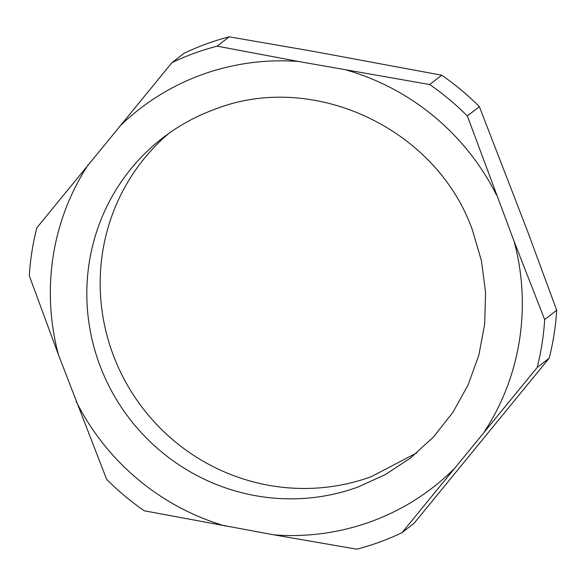 <?xml version="1.0" encoding="UTF-8"?>
<svg xmlns="http://www.w3.org/2000/svg" width="586" height="586" viewBox="0 0 586 586"><rect width="100%" height="100%" fill="white"/><g stroke="black" fill="none" stroke-linecap="round" stroke-linejoin="round"><path stroke-width="0.88" d="M171.991 62.629L184.011 53.297A261.92 255.906 -127.8 0 1 206.191 43.979A261.92 255.906 -127.8 0 1 229.185 36.815L311.803 51.099L441.698 75.198L429.677 84.531L298.45 61.471L217.164 46.148A261.92 255.906 -127.8 0 0 194.171 53.311A261.92 255.906 -127.8 0 0 171.991 62.629L36.815 227.837A261.92 255.906 -127.8 0 0 29.3 275.764L58.453 354.794L106.637 479.355A261.92 255.906 -127.8 0 0 144.303 510.802L274.197 534.901L356.815 549.185A261.92 255.906 -127.8 0 0 379.809 542.021A261.92 255.906 -127.8 0 0 401.989 532.703L537.164 367.495A261.92 255.906 -127.8 0 0 544.68 319.568L514.186 241.579L467.342 115.977A261.92 255.906 -127.8 0 0 429.677 84.531M401.989 532.703L414.009 523.371L549.185 358.163A261.92 255.906 -127.8 0 0 556.7 310.236L527.547 231.206L479.363 106.645A261.92 255.906 -127.8 0 0 441.698 75.198M417.005 452.722L371.399 476.63A202.39 197.746 -127.8 0 1 113.508 355.724A202.39 197.746 -127.8 0 1 168.995 133.278M229.185 36.815L217.164 46.148M556.7 310.236L544.68 319.568M479.363 106.645L467.342 115.977M549.185 358.163L537.164 367.495M453.447 469.511A239.41 233.917 -127.8 0 1 371.165 521.54A239.41 233.917 52.2 0 1 274.197 534.901M484.373 431.721A239.41 233.917 -127.8 0 0 514.186 241.579M496.496 195.006A239.41 233.917 -127.8 0 0 347.059 70.247M298.45 61.471A239.41 233.917 -127.8 0 0 201.474 74.832A239.41 233.917 -127.8 0 0 119.192 126.862M88.274 164.651A239.41 233.917 -127.8 0 0 58.453 354.794M76.143 401.359A239.41 233.917 -127.8 0 0 225.588 526.118M100.155 366.096A202.39 197.746 -127.8 0 0 358.046 487.003L385.383 474.557L410.434 458.054L433.523 436.929L452.919 412.324L468.148 384.863L478.821 355.241L484.681 324.183L485.567 292.473L481.472 260.909L472.492 230.276C436.731 128.444 313.085 70.481 214.601 109.37A202.39 197.746 -127.8 0 0 162.205 138.318A202.39 197.746 -127.8 0 0 100.155 366.096"/></g></svg>
